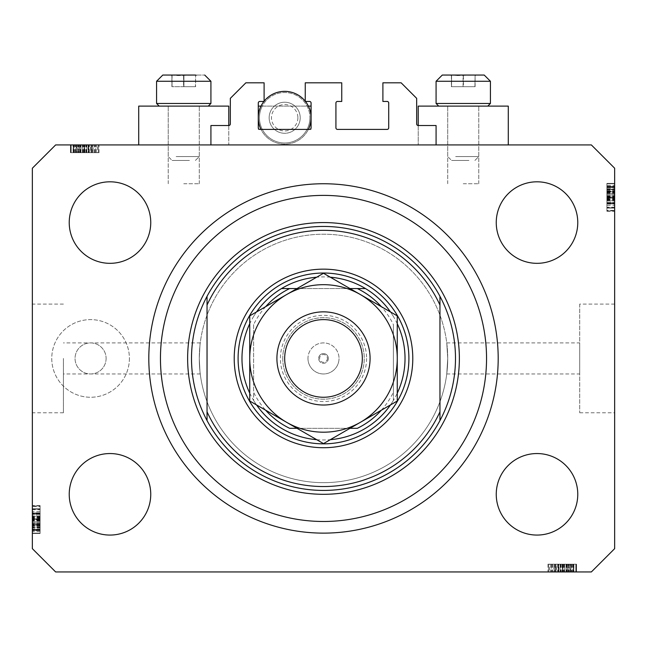 <?xml version="1.0" encoding="UTF-8"?>
<svg xmlns="http://www.w3.org/2000/svg" width="647" height="647" viewBox="0 0 647 647"><rect width="100%" height="100%" fill="white"/><g stroke="black" fill="none" stroke-linecap="round" stroke-linejoin="round"><path stroke-width="0.49" stroke-dasharray="3.23 2.43" d="M210.922 125.518L210.922 144.928L436.078 144.928L436.078 125.518L418.221 125.518A1.553 1.553 0 0 1 416.668 123.965L416.668 98.344L401.14 82.816L382.895 82.816L382.895 101.45L387.165 101.45A1.553 1.553 0 0 1 388.718 103.002L388.718 127.847A1.553 1.553 0 0 1 387.165 129.4L337.475 129.4A1.553 1.553 0 0 1 335.922 127.847L335.922 103.002A1.553 1.553 0 0 1 337.475 101.45L341.745 101.45L341.745 82.816L305.255 82.816L305.255 101.45L309.525 101.45A1.553 1.553 0 0 1 311.078 103.002L311.078 127.847A1.553 1.553 0 0 1 309.525 129.4L259.835 129.4A1.553 1.553 0 0 1 258.282 127.847L258.282 103.002A1.553 1.553 0 0 1 259.835 101.45L264.105 101.45L264.105 82.816L245.86 82.816L230.332 98.344L230.332 123.965A1.553 1.553 0 0 1 228.779 125.518L210.922 125.518M210.922 144.928L436.078 144.928M63.406 358.438L63.406 412.786L63.406 358.438M446.753 342.91L447.724 358.438A124.224 124.224 0 0 0 323.5 234.214A124.224 124.224 0 0 0 199.276 358.438C200.335 338.405 200.335 338.405 199.276 358.438C200.335 338.405 200.335 338.405 199.276 358.438A124.224 124.224 0 0 0 323.5 482.662A124.224 124.224 0 0 0 447.724 358.438L446.753 373.966L447.724 358.438A124.224 124.224 0 0 0 323.5 234.214A124.224 124.224 0 0 0 199.276 358.438C200.335 378.471 200.335 378.471 199.276 358.438C200.335 378.471 200.335 378.471 199.276 358.438A124.224 124.224 0 0 0 323.5 482.662A124.224 124.224 0 0 0 447.724 358.438L446.753 342.91L579.712 342.91L579.712 373.966L579.712 342.91M418.221 125.518L418.221 144.928L418.221 106.108L508.283 106.108L463.252 106.108L508.283 106.108L508.283 144.928L418.221 144.928L508.283 144.928M463.252 183.748L478.78 183.748L463.252 183.748M228.779 125.518L228.779 144.928L183.748 144.928L228.779 144.928L228.779 106.108L138.717 106.108L199.276 106.108L138.717 106.108L138.717 144.928L228.779 144.928L138.717 144.928M183.748 183.748L199.276 183.748L183.748 183.748M328.352 358.438A4.853 4.853 0 0 1 323.5 363.29A4.853 4.853 0 0 1 318.647 358.438A4.853 4.853 0 0 0 323.5 363.29A4.853 4.853 0 0 0 328.352 358.438A4.853 4.853 0 0 0 323.5 353.585A4.853 4.853 0 0 0 318.647 358.438A4.853 4.853 0 0 1 323.5 353.585A4.853 4.853 0 0 1 328.352 358.438M307.972 358.438A15.528 15.528 0 0 0 323.5 373.966A15.528 15.528 0 0 0 339.028 358.438A15.528 15.528 0 0 1 323.5 373.966A15.528 15.528 0 0 1 307.972 358.438A15.528 15.528 0 0 1 323.5 342.91A15.528 15.528 0 0 1 339.028 358.438A15.528 15.528 0 0 0 323.5 342.91A15.528 15.528 0 0 0 307.972 358.438M327.382 358.438A3.882 3.882 0 0 1 323.5 362.32A3.882 3.882 0 0 1 319.618 358.438A3.882 3.882 0 0 1 323.5 354.556A3.882 3.882 0 0 1 327.382 358.438M362.32 358.438A38.82 38.82 0 0 1 323.5 397.258A38.82 38.82 0 0 1 284.68 358.438A38.82 38.82 0 0 1 323.5 319.618A38.82 38.82 0 0 1 362.32 358.438A38.82 38.82 0 0 1 323.5 397.258A38.82 38.82 0 0 1 284.68 358.438A38.82 38.82 0 0 1 323.5 319.618A38.82 38.82 0 0 1 362.32 358.438A38.82 38.82 0 0 0 323.5 319.618A38.82 38.82 0 0 0 284.68 358.438A38.82 38.82 0 0 0 323.5 397.258A38.82 38.82 0 0 0 362.32 358.438A38.82 38.82 0 0 0 323.5 319.618A38.82 38.82 0 0 0 284.68 358.438A38.82 38.82 0 0 0 323.5 397.258A38.82 38.82 0 0 0 362.32 358.438A38.82 38.82 0 0 0 323.5 319.618A38.82 38.82 0 0 0 284.68 358.438M106.108 358.438A15.528 15.528 0 0 1 90.58 373.966A15.528 15.528 0 0 1 75.052 358.438A15.528 15.528 0 0 1 90.58 342.91A15.528 15.528 0 0 1 106.108 358.438A15.528 15.528 0 0 1 90.58 373.966A15.528 15.528 0 0 1 75.052 358.438A15.528 15.528 0 0 1 90.58 342.91A15.528 15.528 0 0 1 106.108 358.438M129.4 358.438A38.82 38.82 0 0 1 90.58 397.258A38.82 38.82 0 0 1 51.76 358.438A38.82 38.82 0 0 1 90.58 319.618A38.82 38.82 0 0 1 129.4 358.438A38.82 38.82 0 0 1 90.58 397.258A38.82 38.82 0 0 1 51.76 358.438A38.82 38.82 0 0 1 90.58 319.618A38.82 38.82 0 0 1 129.4 358.438M446.753 373.966L579.712 373.966M579.712 304.09L579.712 412.786L579.712 304.09L614.65 304.09L614.65 412.786L614.65 304.09M579.712 412.786L614.65 412.786M32.35 358.438L32.35 412.786L32.35 358.438M148.81 358.438A174.69 174.69 0 0 0 323.5 533.128A174.69 174.69 0 0 0 498.19 358.438A174.69 174.69 0 0 0 323.5 183.748A174.69 174.69 0 0 0 148.81 358.438A174.69 174.69 0 0 1 323.5 183.748A174.69 174.69 0 0 1 498.19 358.438A174.69 174.69 0 0 1 323.5 533.128A174.69 174.69 0 0 1 148.81 358.438A174.69 174.69 0 0 1 323.5 183.748A174.69 174.69 0 0 1 498.19 358.438A174.69 174.69 0 0 1 323.5 533.128A174.69 174.69 0 0 1 148.81 358.438M150.751 494.308A40.761 40.761 0 0 1 109.99 535.069A40.761 40.761 0 0 1 69.229 494.308A40.761 40.761 0 0 1 109.99 453.547A40.761 40.761 0 0 1 150.751 494.308M577.771 494.308A40.761 40.761 0 0 1 537.01 535.069A40.761 40.761 0 0 1 496.249 494.308A40.761 40.761 0 0 1 537.01 453.547A40.761 40.761 0 0 1 577.771 494.308M577.771 222.568A40.761 40.761 0 0 1 537.01 263.329A40.761 40.761 0 0 1 496.249 222.568A40.761 40.761 0 0 1 537.01 181.807A40.761 40.761 0 0 1 577.771 222.568M150.751 222.568A40.761 40.761 0 0 1 109.99 263.329A40.761 40.761 0 0 1 69.229 222.568A40.761 40.761 0 0 1 109.99 181.807A40.761 40.761 0 0 1 150.751 222.568M554.495 571.948L575.83 571.948L548.656 571.948L575.83 571.948L554.495 571.948L554.495 564.184L575.83 564.184L575.83 571.948L547.96 571.948L575.83 571.948L548.656 571.948L575.83 571.948L548.656 571.948L575.83 571.948L548.656 571.948L575.83 571.948L567.12 571.948L575.83 571.948L575.83 564.184L555.975 564.184L555.975 571.948L555.975 564.184L558.895 564.184L558.895 571.948L558.895 564.184L565.955 564.184L565.955 571.948L576.178 571.948L548.656 571.948L576.526 571.948L547.96 571.948L576.526 571.948L547.96 571.948L576.526 571.948L565.971 571.948L565.955 564.184L576.178 564.184L576.178 571.948L576.178 564.184L573.913 564.184L573.913 571.948L573.913 564.184L571.649 564.184L571.649 571.948L571.649 564.184L576.178 564.184L558.911 564.184L558.911 571.948M55.642 571.948L591.358 571.948L614.65 548.656L614.65 168.22L591.358 144.928L55.642 144.928L32.35 168.22L32.35 548.656L55.642 571.948M92.505 144.928L71.17 144.928L98.344 144.928L71.17 144.928L92.505 144.928L92.505 152.692L71.17 152.692L71.17 144.928L99.04 144.928L71.17 144.928L98.344 144.928L71.17 144.928L98.344 144.928L71.17 144.928L98.344 144.928L71.17 144.928L79.88 144.928L71.17 144.928L71.17 152.692L91.025 152.692L91.025 144.928L91.025 152.692L88.105 152.692L88.105 144.928L88.105 152.692L81.045 152.692L81.045 144.928L70.822 144.928L98.344 144.928L70.474 144.928L99.04 144.928L70.474 144.928L99.04 144.928L70.474 144.928L81.029 144.928L81.045 152.692L70.822 152.692L70.822 144.928L70.822 152.692L73.087 152.692L73.087 144.928L73.087 152.692L75.351 152.692L75.351 144.928L75.351 152.692L70.822 152.692L88.089 152.692L88.089 144.928M614.65 205.382L614.65 183.748L614.65 210.922L614.65 183.748L614.65 205.382L606.886 205.382L606.886 183.748L614.65 183.748L614.65 211.278L614.65 183.392L614.65 211.278L614.65 183.392L614.65 211.278L614.65 183.392L614.65 210.922L614.65 183.748L614.65 210.922L614.65 210.421L606.886 210.421L606.886 197.481L614.65 197.481M614.65 189.773L614.65 203.862L614.65 189.773L606.886 189.773L606.886 183.392L614.65 183.392L614.65 210.922L614.65 183.748L614.65 210.922L614.65 183.748L606.886 183.748L606.886 187.63L614.65 187.63L606.886 187.63L606.886 183.748L614.65 183.748L606.886 183.748L606.886 187.63L614.65 187.63L606.886 187.63L606.886 183.748L614.65 183.748L606.886 183.748L606.886 203.514L614.65 203.514L614.65 208.099L614.65 186.571L614.65 208.099L614.65 186.571L614.65 203.53L606.886 203.514L606.886 200.36L614.65 200.36M606.886 193.631L606.886 210.922L614.65 210.922L614.65 183.392L606.886 183.392L606.886 193.631L614.65 193.631M32.35 511.494L32.35 533.128L32.35 505.954L32.35 533.128L32.35 511.494L40.114 511.494L40.114 533.128L32.35 533.128L32.35 505.598L32.35 533.484L32.35 505.598L32.35 533.484L32.35 505.598L32.35 533.484L32.35 505.954L32.35 533.128L32.35 505.954L32.35 506.455L40.114 506.455L40.114 519.395L32.35 519.395M32.35 527.103L32.35 513.014L32.35 527.103L40.114 527.103L40.114 533.484L32.35 533.484L32.35 505.954L32.35 533.128L32.35 505.954L32.35 533.128L40.114 533.128L40.114 529.246L32.35 529.246L40.114 529.246L40.114 533.128L32.35 533.128L40.114 533.128L40.114 529.246L32.35 529.246L40.114 529.246L40.114 533.128L32.35 533.128L40.114 533.128L40.114 513.362L32.35 513.362L32.35 508.777L32.35 530.305L32.35 508.777L32.35 530.305L32.35 513.346L40.114 513.362L40.114 516.516L32.35 516.516M40.114 523.245L40.114 505.954L32.35 505.954L32.35 533.484L40.114 533.484L40.114 523.245L32.35 523.245M40.114 516.516L40.114 513.014L32.35 513.014L40.114 513.014L40.114 523.043L32.35 523.043M40.114 523.043L40.114 533.484L40.114 527.127L32.35 527.127M40.114 523.237L40.114 530.661L40.114 523.237L32.35 523.237L32.35 515.837L32.35 530.661L32.35 523.237L40.114 523.237M40.114 527.127L40.114 515.837L32.35 515.837L40.114 515.837L40.114 518.247L32.35 518.247M40.114 530.661L32.35 530.661L40.114 530.661M40.114 518.247L40.114 505.598L40.114 514.074L32.35 514.074L40.114 514.074L40.114 508.777L40.114 521.838L40.114 508.785L32.35 508.785L32.35 521.838L32.35 508.785L40.114 508.777L40.114 530.305L40.114 508.777L40.114 519.945L32.35 519.945L40.114 519.945L40.114 530.305L32.35 530.305L40.114 530.305L40.114 519.484L32.35 519.484L40.114 519.484L40.114 513.346L32.35 513.346L40.114 513.346L40.114 508.777L32.35 508.777L40.114 508.777L40.114 513.111L32.35 513.111M40.114 516.896L32.35 516.896M40.114 516.541L32.35 516.541M40.114 518.845L32.35 518.845M40.114 522.881L32.35 522.881M40.114 519.395L40.114 533.128L32.35 533.128L40.114 533.128L40.114 529.246L32.35 529.246L40.114 529.246L40.114 533.128L32.35 533.128L40.114 533.128L32.35 533.128L40.114 533.128L40.114 525.008L32.35 525.008L40.114 525.008L40.114 533.128L32.35 533.128L40.114 533.128L40.114 505.954L32.35 505.954L40.114 505.954L40.114 533.128L32.35 533.128L40.114 533.128L40.114 505.954L32.35 505.954L40.114 505.954L40.114 506.455L40.114 505.954L32.35 505.954L40.114 505.954L40.114 512.788L32.35 512.788M40.114 526.779L32.35 526.779M40.114 527.588L32.35 527.588M40.114 525.801L32.35 525.801M40.114 518.651L32.35 518.651L40.114 518.659L40.114 513.014L32.35 513.014L40.114 513.047L40.114 518.659M40.114 519.015L32.35 519.015M40.114 512.788L40.114 533.484L40.114 505.598L40.114 533.484L40.114 519.897L32.35 519.897L40.114 519.897L40.114 527.103M40.114 513.928L32.35 513.928L40.114 513.928L40.114 521.838L32.35 521.838L40.114 521.838L40.114 513.928M40.114 509.674L40.114 529.95L40.114 509.674L32.35 509.674L32.35 509.132L32.35 529.95L32.35 509.674M40.114 509.132L32.35 509.132L32.35 517.244L32.35 509.132L40.114 509.132L40.114 517.244L40.114 509.132L32.35 509.132L40.114 509.132M40.114 529.95L40.114 525.663L40.114 529.95L32.35 529.95L32.35 520.423L32.35 529.95L40.114 529.95L40.114 525.17L32.35 525.146L40.114 525.17L40.114 520.423L40.114 529.95L32.35 529.95M40.114 519.355L32.35 519.355M40.114 525.995L32.35 525.995M40.114 529.222L32.35 529.222L40.114 529.222M40.114 505.598L32.35 505.598M40.114 519.565L32.35 519.565L40.114 519.565M40.114 529.327L32.35 529.327L40.114 529.327M40.114 513.111L40.114 533.484L32.35 533.484L40.114 533.484L32.35 533.484L40.114 533.484L40.114 524.305L32.35 524.305M40.114 518.482L32.35 518.482M40.114 517.244L32.35 517.244M40.114 513.233L32.35 513.233M40.114 516.985L32.35 516.985M40.114 520.423L32.35 520.423M40.114 529.61L32.35 529.61M40.114 519.897L32.35 519.897M40.114 524.305L40.114 505.954L40.114 533.128L32.35 533.128L40.114 533.128L32.35 533.128L40.114 533.128L40.114 505.954L32.35 505.954L40.114 505.954L32.35 505.954L40.114 505.954L40.114 533.128L32.35 533.128L40.114 533.128L40.114 511.494M40.114 523.949L32.35 523.949M40.114 528.251L40.114 505.954L40.114 533.484L40.114 505.954L40.114 533.128L40.114 524.66L40.114 530.305L32.35 530.305L40.114 530.305L40.114 528.251L32.35 528.251M40.114 525.647L32.35 525.663M40.114 513.718L32.35 513.718M40.114 515.869L32.35 515.869M40.114 519.08L32.35 519.08M40.114 525.566L32.35 525.566M40.114 505.954L32.35 505.954L40.114 505.954M40.114 527.612L32.35 527.612M40.114 533.128L32.35 533.128L40.114 533.128M40.114 525.008L32.35 525.008M40.114 521.838L32.35 521.838L40.114 521.838M40.114 508.785L32.35 508.785M40.114 531.559L32.35 531.559M40.114 524.66L32.35 524.66M40.114 524.402L32.35 524.402M606.886 200.36L606.886 203.862L614.65 203.862L606.886 203.862L606.886 193.833L614.65 193.833M606.886 193.833L606.886 183.392L606.886 189.749L614.65 189.749M606.886 193.639L606.886 186.215L606.886 193.639L614.65 193.639L614.65 201.039L614.65 186.215L614.65 193.639L606.886 193.639M606.886 189.749L606.886 201.039L614.65 201.039L606.886 201.039L606.886 198.629L614.65 198.629M606.886 186.215L614.65 186.215L606.886 186.215M606.886 198.629L606.886 211.278L606.886 202.802L614.65 202.802L606.886 202.802L606.886 208.099L606.886 195.038L606.886 208.091L614.65 208.091L614.65 195.038L614.65 208.091L606.886 208.099L606.886 186.571L606.886 208.099L606.886 196.931L614.65 196.931L606.886 196.931L606.886 186.571L614.65 186.571L606.886 186.571L606.886 197.392L614.65 197.392L606.886 197.392L606.886 203.53L614.65 203.53L606.886 203.53L606.886 208.099L614.65 208.099L606.886 208.099L606.886 203.765L614.65 203.765M606.886 199.98L614.65 199.98M606.886 200.335L614.65 200.335M606.886 198.031L614.65 198.031M606.886 193.995L614.65 193.995M606.886 197.481L606.886 183.748L614.65 183.748L606.886 183.748L606.886 187.63L614.65 187.63L606.886 187.63L606.886 183.748L614.65 183.748L606.886 183.748L614.65 183.748L606.886 183.748L606.886 191.868L614.65 191.868L606.886 191.868L606.886 183.748L614.65 183.748L606.886 183.748L606.886 210.922L614.65 210.922L606.886 210.922L606.886 183.748L614.65 183.748L606.886 183.748L606.886 210.922L614.65 210.922L606.886 210.922L606.886 210.421L606.886 210.922L614.65 210.922L606.886 210.922L606.886 204.088L614.65 204.088M606.886 190.097L614.65 190.097M606.886 189.288L614.65 189.288M606.886 191.075L614.65 191.075M606.886 198.225L614.65 198.225L606.886 198.217L606.886 203.862L614.65 203.862L606.886 203.829L606.886 198.217M606.886 197.861L614.65 197.861M606.886 203.765L606.886 183.392L606.886 211.278L606.886 183.392L606.886 211.278L606.886 183.392L606.886 196.979L614.65 196.979L606.886 196.979L606.886 189.773M606.886 202.948L614.65 202.948L606.886 202.948L606.886 195.038L614.65 195.038L606.886 195.038L606.886 202.948M606.886 207.202L606.886 186.926L606.886 207.202L614.65 207.202L614.65 207.744L614.65 186.926L614.65 207.202M606.886 207.744L614.65 207.744L614.65 199.632L614.65 207.744L606.886 207.744L606.886 199.632L606.886 207.744L614.65 207.744L606.886 207.744M606.886 204.088L606.886 186.926L614.65 186.926L614.65 196.453L614.65 186.926L606.886 186.926L606.886 191.706L614.65 191.73L606.886 191.706L606.886 183.748L614.65 183.748L606.886 183.748L606.886 210.922L614.65 210.922L606.886 210.922L606.886 186.926L614.65 186.926M606.886 197.521L614.65 197.521M606.886 190.881L614.65 190.881M606.886 187.654L614.65 187.654L606.886 187.654M606.886 211.278L614.65 211.278M606.886 197.311L614.65 197.311L606.886 197.311M606.886 187.549L614.65 187.549L606.886 187.549M606.886 186.926L606.886 210.922L606.886 183.392L614.65 183.392L606.886 183.392L614.65 183.392L606.886 183.392L606.886 185.317L614.65 185.317M606.886 198.394L614.65 198.394M606.886 196.453L614.65 196.453M606.886 199.632L614.65 199.632M606.886 203.643L614.65 203.643M606.886 199.891L614.65 199.891M606.886 187.266L614.65 187.266M606.886 196.979L614.65 196.979M606.886 189.264L606.886 210.922L614.65 210.922L606.886 210.922L606.886 183.748L614.65 183.748L606.886 183.748L606.886 210.922L614.65 210.922L606.886 210.922L606.886 189.264L614.65 189.264M606.886 192.571L614.65 192.571M606.886 192.927L614.65 192.927M606.886 188.625L606.886 210.922L606.886 183.748L606.886 210.922L606.886 183.748L606.886 192.216L606.886 186.571L614.65 186.571L606.886 186.571L606.886 188.625L614.65 188.625M606.886 191.229L614.65 191.229M606.886 203.158L614.65 203.158M606.886 201.007L614.65 201.007M606.886 197.796L614.65 197.796M606.886 191.31L614.65 191.31M606.886 210.922L614.65 210.922L606.886 210.922M606.886 185.317L606.886 191.868L606.886 183.748L614.65 183.748L606.886 183.748L606.886 205.382M606.886 183.748L614.65 183.748L606.886 183.748M606.886 191.868L614.65 191.868M606.886 195.038L614.65 195.038L606.886 195.038M606.886 208.091L614.65 208.091M606.886 192.216L614.65 192.216M606.886 192.474L614.65 192.474M88.089 152.692L91.373 152.692L91.373 144.928L91.373 152.692L88.105 152.692L91.373 152.692L90.693 152.692L90.693 144.928M90.693 152.692L70.822 152.692L81.029 152.692L73.257 152.692L73.257 144.928L96.257 144.928L73.257 144.928L96.257 144.928L73.257 144.928L73.257 152.692L76.459 152.692L76.459 144.928M81.029 152.692L81.029 144.928L81.029 152.692M76.459 152.692L91.373 152.692L86.844 152.692L88.938 152.692L88.938 144.928L88.938 152.692L84.66 152.692L84.66 144.928M73.087 152.692L73.087 144.928L73.087 152.692M70.822 152.692L70.822 144.928M88.582 152.692L88.582 144.928M84.66 152.692L71.17 152.692L71.17 144.928L71.17 152.692L79.88 152.692L79.88 144.928L79.88 152.692L71.17 152.692L71.17 144.928L71.17 152.692L98.344 152.692L98.344 144.928L98.344 152.692L71.17 152.692L71.17 144.928L71.17 152.692L98.344 152.692L98.344 144.928L98.344 152.692L97.365 152.692L97.365 144.928M75.351 152.692L75.351 144.928L75.351 152.692M91.373 152.692L91.373 144.928M92.699 152.692L70.474 152.692L99.04 152.692L70.474 152.692L99.04 152.692L70.474 152.692L88.558 152.692L88.55 144.928L88.558 152.692L92.699 152.692L92.699 144.928M97.365 152.692L84.417 152.692L95.554 152.692L86.844 152.692L86.844 144.928L73.96 144.928L95.554 144.928L86.844 144.928L86.844 152.692L95.554 152.692L73.96 152.692L84.417 152.692L84.417 144.928L84.417 152.692L71.17 152.692L71.17 144.928L71.17 152.692L98.344 152.692L98.344 144.928L98.344 152.692L91.607 152.692L91.607 144.928M88.938 152.692L88.938 144.928M86.261 152.692L86.261 144.928M84.466 152.692L84.466 144.928M82.42 152.692L82.42 144.928M79.63 152.692L79.63 144.928M76.556 152.692L76.556 144.928M73.507 152.692L73.507 144.928M78.352 152.692L78.352 144.928M80.398 152.692L80.398 144.928M83.107 152.692L83.107 144.928M86.164 152.692L86.164 144.928M93.047 152.692L82.67 152.692L93.047 152.692L93.047 144.928L82.67 144.928L93.047 144.928L82.67 144.928L93.047 144.928L93.047 152.692L82.67 152.692L82.67 144.928L82.67 152.692L93.047 152.692M95.554 152.692L95.554 144.928L95.554 152.692M91.607 152.692L73.96 152.692L73.96 144.928L84.061 144.928L73.96 144.928L73.96 152.692L78.885 152.692L78.885 144.928L78.885 152.692L71.17 152.692L71.17 144.928L71.17 152.692L98.344 152.692L98.344 144.928L98.344 152.692L76.928 152.692L76.928 144.928M94.794 152.692L94.794 144.928M74.648 152.692L74.648 144.928M84.636 152.692L84.636 144.928L84.652 152.692M99.04 152.692L99.04 144.928M84.765 152.692L84.765 144.928L84.773 152.692M76.928 152.692L98.344 152.692L70.474 152.692L70.474 144.928L70.474 152.692L70.474 144.928L70.474 152.692L73.612 152.692L73.612 144.928M96.257 152.692L96.257 144.928M73.612 152.692L75.699 152.692L73.257 152.692L73.257 144.928L73.257 152.692L73.257 144.928L73.257 152.692L98.344 152.692L98.344 144.928L98.344 152.692L71.17 152.692L71.17 144.928L71.17 152.692L98.344 152.692L98.344 144.928L98.344 152.692L76.953 152.692L76.953 144.928M85.833 152.692L85.833 144.928M91.559 152.692L91.559 144.928M86.844 152.692L86.844 144.928M84.061 152.692L84.061 144.928L84.061 152.692M83.738 152.692L83.738 144.928M73.96 152.692L73.96 144.928M76.411 152.692L76.411 144.928M77.786 152.692L77.786 144.928M77.866 152.692L77.866 144.928M80.535 152.692L80.535 144.928M94.438 152.692L94.438 144.928M92.772 152.692L92.772 144.928M92.812 152.692L92.812 144.928M89.302 152.692L89.302 144.928M86.601 152.692L86.601 144.928M77.826 152.692L77.826 144.928L77.842 152.692M76.953 152.692L98.344 152.692L98.344 144.928L98.344 152.692L71.17 152.692L71.17 144.928L71.17 152.692L92.505 152.692M98.344 152.692L98.344 144.928L98.344 152.692L71.17 152.692L71.17 144.928L71.17 152.692L79.88 152.692L79.88 144.928L79.88 152.692L71.17 152.692L71.17 144.928L71.17 152.692L98.344 152.692L98.344 144.928L98.344 152.692M82.67 152.692L82.67 144.928L82.67 152.692M75.699 152.692L75.699 144.928M73.653 152.692L73.653 144.928M558.911 564.184L555.627 564.184L555.627 571.948L555.627 564.184L558.895 564.184L555.627 564.184L556.307 564.184L556.307 571.948M556.307 564.184L576.178 564.184L565.971 564.184L573.743 564.184L573.743 571.948L550.743 571.948L573.743 571.948L550.743 571.948L573.743 571.948L573.743 564.184L570.541 564.184L570.541 571.948M565.971 564.184L565.971 571.948L565.971 564.184M570.541 564.184L555.627 564.184L560.156 564.184L558.062 564.184L558.062 571.948L558.062 564.184L562.34 564.184L562.34 571.948M573.913 564.184L573.913 571.948L573.913 564.184M576.178 564.184L576.178 571.948M558.418 564.184L558.418 571.948M562.34 564.184L575.83 564.184L575.83 571.948L575.83 564.184L567.12 564.184L567.12 571.948L567.12 564.184L575.83 564.184L575.83 571.948L575.83 564.184L548.656 564.184L548.656 571.948L548.656 564.184L575.83 564.184L575.83 571.948L575.83 564.184L548.656 564.184L548.656 571.948L548.656 564.184L549.635 564.184L549.635 571.948M571.649 564.184L571.649 571.948L571.649 564.184M555.627 564.184L555.627 571.948M554.301 564.184L576.526 564.184L547.96 564.184L576.526 564.184L547.96 564.184L576.526 564.184L558.442 564.184L558.45 571.948L558.442 564.184L554.301 564.184L554.301 571.948M549.635 564.184L562.583 564.184L551.446 564.184L560.156 564.184L560.156 571.948L573.04 571.948L551.446 571.948L560.156 571.948L560.156 564.184L551.446 564.184L573.04 564.184L562.583 564.184L562.583 571.948L562.583 564.184L575.83 564.184L575.83 571.948L575.83 564.184L548.656 564.184L548.656 571.948L548.656 564.184L555.393 564.184L555.393 571.948M558.062 564.184L558.062 571.948M560.739 564.184L560.739 571.948M562.534 564.184L562.534 571.948M564.58 564.184L564.58 571.948M567.37 564.184L567.37 571.948M570.444 564.184L570.444 571.948M573.493 564.184L573.493 571.948M568.648 564.184L568.648 571.948M566.602 564.184L566.602 571.948M563.893 564.184L563.893 571.948M560.836 564.184L560.836 571.948M553.953 564.184L564.33 564.184L553.953 564.184L553.953 571.948L564.33 571.948L553.953 571.948L564.33 571.948L553.953 571.948L553.953 564.184L564.33 564.184L564.33 571.948L564.33 564.184L553.953 564.184M551.446 564.184L551.446 571.948L551.446 564.184M555.393 564.184L573.04 564.184L573.04 571.948L562.939 571.948L573.04 571.948L573.04 564.184L568.115 564.184L568.115 571.948L568.115 564.184L575.83 564.184L575.83 571.948L575.83 564.184L548.656 564.184L548.656 571.948L548.656 564.184L570.072 564.184L570.072 571.948M552.206 564.184L552.206 571.948M572.352 564.184L572.352 571.948M562.364 564.184L562.364 571.948L562.348 564.184M547.96 564.184L547.96 571.948M562.235 564.184L562.235 571.948L562.227 564.184M570.072 564.184L548.656 564.184L576.526 564.184L576.526 571.948L576.526 564.184L576.526 571.948L576.526 564.184L573.388 564.184L573.388 571.948M550.743 564.184L550.743 571.948M573.388 564.184L571.301 564.184L573.743 564.184L573.743 571.948L573.743 564.184L573.743 571.948L573.743 564.184L548.656 564.184L548.656 571.948L548.656 564.184L575.83 564.184L575.83 571.948L575.83 564.184L548.656 564.184L548.656 571.948L548.656 564.184L570.047 564.184L570.047 571.948M561.167 564.184L561.167 571.948M555.441 564.184L555.441 571.948M560.156 564.184L560.156 571.948M562.939 564.184L562.939 571.948L562.939 564.184M563.262 564.184L563.262 571.948M573.04 564.184L573.04 571.948M570.589 564.184L570.589 571.948M569.214 564.184L569.214 571.948M569.134 564.184L569.134 571.948M566.465 564.184L566.465 571.948M552.562 564.184L552.562 571.948M554.228 564.184L554.228 571.948M554.188 564.184L554.188 571.948M557.698 564.184L557.698 571.948M560.399 564.184L560.399 571.948M569.174 564.184L569.174 571.948L569.158 564.184M570.047 564.184L548.656 564.184L548.656 571.948L548.656 564.184L575.83 564.184L575.83 571.948L575.83 564.184L554.495 564.184M548.656 564.184L548.656 571.948L548.656 564.184L575.83 564.184L575.83 571.948L575.83 564.184L567.12 564.184L567.12 571.948L567.12 564.184L575.83 564.184L575.83 571.948L575.83 564.184L548.656 564.184L548.656 571.948L548.656 564.184M564.33 564.184L564.33 571.948L564.33 564.184M571.301 564.184L571.301 571.948M573.347 564.184L573.347 571.948M177.108 75.052L197.335 75.052L170.161 75.052L195.604 75.052L171.892 75.052L177.998 75.57L195.604 75.052L177.108 75.052M189.442 160.456L172.102 160.456L189.442 160.456M176.162 156.574L199.276 156.574L176.162 156.574M191.334 106.108L168.22 106.108L191.334 106.108M195.742 106.108L159.211 106.108L195.742 106.108M170.468 103.471L210.922 103.471L170.468 103.471M162.785 75.052L204.711 75.052L170.161 75.052L197.335 75.052L183.57 75.052L183.57 86.698L195.604 86.698L171.892 86.698L171.892 75.052L177.998 75.57L195.604 75.052L195.426 86.698L183.57 86.698L183.57 75.052M172.07 75.052L172.07 86.698L171.892 75.052L171.892 86.698L195.604 86.698L195.604 75.052M183.926 86.698L183.926 75.052L183.926 86.698M456.612 75.052L476.839 75.052L449.665 75.052L475.108 75.052L451.396 75.052L457.502 75.57L475.108 75.052L456.612 75.052M468.946 160.456L451.606 160.456L468.946 160.456M455.666 156.574L478.78 156.574L455.666 156.574M470.838 106.108L447.724 106.108L470.838 106.108M475.246 106.108L438.715 106.108L475.246 106.108M449.972 103.471L490.426 103.471L449.972 103.471M442.289 75.052L484.215 75.052M451.574 75.052L451.574 86.698L451.574 75.052L451.396 86.698L475.108 86.698L451.396 86.698L463.43 86.698L463.43 75.052L476.839 75.052L463.074 75.052L463.074 86.698L451.396 86.698L451.396 75.052L457.502 75.57L463.43 75.052L463.43 86.698L475.108 86.698L475.108 75.052L474.93 86.698L463.074 86.698L463.074 75.052M490.426 103.471L436.078 103.471L436.078 81.263L490.426 81.263L436.078 81.263L490.426 81.263L490.426 103.471L487.789 106.108M475.108 75.052L474.93 86.698L475.108 75.052M210.922 103.471L156.574 103.471L156.574 81.263L210.922 81.263L156.574 81.263L210.922 81.263L210.922 103.471L208.285 106.108M238.096 358.438A85.404 85.404 0 0 0 323.5 443.842A85.404 85.404 0 0 0 408.904 358.438A85.404 85.404 0 0 0 323.5 273.034A85.404 85.404 0 0 0 238.096 358.438A85.404 85.404 0 0 0 323.5 443.842A85.404 85.404 0 0 0 408.904 358.438A85.404 85.404 0 0 0 323.5 273.034A85.404 85.404 0 0 0 238.096 358.438A85.404 85.404 0 0 0 323.5 443.842A85.404 85.404 0 0 0 408.904 358.438A85.404 85.404 0 0 0 323.5 273.034A85.404 85.404 0 0 0 238.096 358.438M191.512 358.438A131.988 131.988 0 0 0 323.5 490.426A131.988 131.988 0 0 0 455.488 358.438A131.988 131.988 0 0 0 323.5 226.45A131.988 131.988 0 0 0 191.512 358.438A131.988 131.988 0 0 1 323.5 226.45A131.988 131.988 0 0 1 455.488 358.438M439.96 305.069L439.96 411.807M207.04 305.069L207.04 411.807M366.59 358.438A43.09 43.09 0 0 1 323.5 401.528A43.09 43.09 0 0 1 280.41 358.438A43.09 43.09 0 0 1 323.5 315.348A43.09 43.09 0 0 1 366.59 358.438M282.739 358.438A40.761 40.761 0 0 0 323.5 399.199A40.761 40.761 0 0 0 364.261 358.438A40.761 40.761 0 0 0 323.5 317.677A40.761 40.761 0 0 0 282.739 358.438A40.761 40.761 0 0 0 323.5 399.199A40.761 40.761 0 0 0 364.261 358.438A40.761 40.761 0 0 0 323.5 317.677A40.761 40.761 0 0 0 282.739 358.438M397.258 323.718A81.522 81.522 0 0 0 365.49 288.562M281.51 288.562A81.522 81.522 0 0 0 249.742 323.718M330.31 277.199A81.522 81.522 0 0 0 316.69 277.199M447.724 358.438A124.224 124.224 0 0 0 323.5 234.214A124.224 124.224 0 0 0 199.276 358.438A124.224 124.224 0 0 0 323.5 482.662A124.224 124.224 0 0 0 447.724 358.438A124.224 124.224 0 0 0 323.5 234.214A124.224 124.224 0 0 0 199.276 358.438A124.224 124.224 0 0 0 323.5 482.662A124.224 124.224 0 0 0 447.724 358.438M365.49 428.314A81.522 81.522 0 0 0 393.376 400.428L393.376 324.592A77.64 77.64 0 0 0 381.374 306.686M381.374 410.19A77.64 77.64 0 0 0 393.376 392.284L393.376 400.428A81.522 81.522 0 0 0 397.258 393.158M289.654 428.314L357.346 428.314M316.69 439.677A81.522 81.522 0 0 0 330.31 439.677M265.626 306.686A77.64 77.64 0 0 0 253.624 324.592L253.624 400.428A81.522 81.522 0 0 0 281.51 428.314M249.742 393.158A81.522 81.522 0 0 0 253.624 400.428L253.624 392.284A77.64 77.64 0 0 0 265.626 410.19M357.346 288.562L289.654 288.562M393.376 392.284L393.376 324.592M349.987 288.562L297.013 288.562M253.624 324.592L253.624 392.284M297.013 428.314L349.987 428.314M256.552 404.957A81.522 81.522 0 0 1 253.624 400.428A81.522 81.522 0 0 0 256.552 404.957M393.376 400.428A81.522 81.522 0 0 1 390.448 404.957A81.522 81.522 0 0 0 393.376 400.428M390.448 311.919A81.522 81.522 0 0 1 393.376 316.448A81.522 81.522 0 0 0 390.448 311.919M253.624 316.448A81.522 81.522 0 0 1 256.552 311.919A81.522 81.522 0 0 0 253.624 316.448M370.084 358.438A46.584 46.584 0 0 0 323.5 311.854A46.584 46.584 0 0 0 276.916 358.438A46.584 46.584 0 0 0 323.5 405.022A46.584 46.584 0 0 0 370.084 358.438A46.584 46.584 0 0 1 323.5 405.022A46.584 46.584 0 0 1 276.916 358.438A46.584 46.584 0 0 1 323.5 311.854A46.584 46.584 0 0 1 370.084 358.438M249.742 345.805L249.742 358.438A73.758 73.758 0 0 0 286.621 422.313L249.742 401.019L323.5 443.607L249.742 401.019L249.742 358.438A73.758 73.758 0 0 1 286.621 294.563L323.5 273.269L360.379 294.563L323.5 273.269L249.742 315.857L323.5 273.269L360.379 294.563A73.758 73.758 0 0 0 249.742 358.438L249.742 389.971M249.742 401.019L249.742 327.487M397.258 371.135L397.258 358.438A73.758 73.758 0 0 0 360.379 294.563L397.258 315.857L397.258 401.019L360.379 422.313L397.258 401.019L397.258 398.164M397.258 315.857L397.258 401.019L360.379 422.313A73.758 73.758 0 0 0 360.379 294.563A73.758 73.758 0 0 0 286.621 294.563L249.742 315.857L249.742 358.438A73.758 73.758 0 0 0 360.379 422.313L323.5 443.607L360.379 422.313L323.5 443.607L286.621 422.313A73.758 73.758 0 0 0 397.258 358.438L397.258 346.42M397.258 395.26L397.258 392.349M269.152 117.754A15.528 15.528 0 0 0 284.68 133.282A15.528 15.528 0 0 0 300.208 117.754A15.528 15.528 0 0 1 284.68 133.282A15.528 15.528 0 0 1 269.152 117.754A15.528 15.528 0 0 1 284.68 102.226A15.528 15.528 0 0 1 300.208 117.754A15.528 15.528 0 0 0 284.68 102.226A15.528 15.528 0 0 0 269.152 117.754A15.528 15.528 0 0 1 284.68 102.226A15.528 15.528 0 0 1 300.208 117.754M259.447 117.754A25.233 25.233 0 0 0 284.68 142.987A25.233 25.233 0 0 0 309.913 117.754A25.233 25.233 0 0 1 262.294 129.4A25.233 25.233 0 0 1 262.294 106.108L311.078 106.108L311.078 117.754A26.398 26.398 0 0 1 260.992 129.4A26.398 26.398 0 0 1 260.992 106.108L308.368 106.108A26.398 26.398 0 0 1 311.078 117.754L311.078 129.4L308.368 129.4A26.398 26.398 0 0 1 260.992 129.4L258.282 129.4L258.282 106.108L262.294 106.108A25.233 25.233 0 0 1 309.913 117.754A25.233 25.233 0 0 0 284.68 92.521A25.233 25.233 0 0 0 259.447 117.754M311.078 106.108L311.078 129.4L258.282 129.4L258.282 106.108M260.992 106.108A26.398 26.398 0 0 1 308.368 106.108M308.368 129.4L260.992 129.4M40.114 524.709L32.35 524.709M40.114 521.021L32.35 521.021M40.114 514.365L32.35 514.365L40.114 514.365M40.114 520.511L32.35 520.511M40.114 517.681L32.35 517.681M40.114 524.612L32.35 524.612M606.886 192.167L614.65 192.167M606.886 195.855L614.65 195.855M606.886 202.511L614.65 202.511L606.886 202.511M606.886 191.205L614.65 191.205L606.886 191.205M606.886 196.364L614.65 196.364M606.886 199.195L614.65 199.195M606.886 192.264L614.65 192.264M84.862 152.692L84.862 144.928M80.268 152.692L80.268 144.928M79.993 152.692L79.993 144.928M562.138 564.184L562.138 571.948M566.732 564.184L566.732 571.948M567.007 564.184L567.007 571.948M297.879 117.754A13.199 13.199 0 0 1 284.68 130.953A13.199 13.199 0 0 1 271.481 117.754A13.199 13.199 0 0 1 284.68 104.555A13.199 13.199 0 0 1 297.879 117.754M200.246 373.966L63.406 373.966M447.724 183.748L447.724 106.108L447.724 183.748M168.22 183.748L168.22 106.108L168.22 183.748M63.406 412.786L32.35 412.786M63.406 304.09L32.35 304.09M199.276 183.748L199.276 106.108L199.276 183.748M478.78 183.748L478.78 106.108L478.78 183.748M200.246 342.91L63.406 342.91M195.394 160.456L199.276 156.574L199.276 106.108L199.276 156.574L195.394 160.456M159.211 106.108L156.574 103.471M168.22 156.574L168.22 106.108L168.22 156.574L172.102 160.456L168.22 156.574M195.515 75.57L197.335 75.052L195.515 75.57M171.981 75.57L170.161 75.052L171.981 75.57M474.898 160.456L478.78 156.574L478.78 106.108L478.78 156.574L474.898 160.456M438.715 106.108L436.078 103.471M447.724 156.574L447.724 106.108L447.724 156.574L451.606 160.456L447.724 156.574M475.019 75.57L476.839 75.052L475.019 75.57M451.485 75.57L449.665 75.052L451.485 75.57"/><path stroke-width="0.97" d="M436.078 144.928L436.078 125.518L418.221 125.518A1.553 1.553 0 0 1 416.668 123.965L416.668 98.344L401.14 82.816L382.895 82.816L382.895 101.45L387.165 101.45A1.553 1.553 0 0 1 388.718 103.002L388.718 127.847A1.553 1.553 0 0 1 387.165 129.4L337.475 129.4A1.553 1.553 0 0 1 335.922 127.847L335.922 103.002A1.553 1.553 0 0 1 337.475 101.45L341.745 101.45L341.745 82.816L305.255 82.816L305.255 101.45L309.525 101.45A1.553 1.553 0 0 1 311.078 103.002L311.078 127.847A1.553 1.553 0 0 1 309.525 129.4L259.835 129.4A1.553 1.553 0 0 1 258.282 127.847L258.282 103.002A1.553 1.553 0 0 1 259.835 101.45L264.105 101.45L264.105 82.816L245.86 82.816L230.332 98.344L230.332 123.965A1.553 1.553 0 0 1 228.779 125.518L210.922 125.518L210.922 144.928M508.283 144.928L508.283 106.108L418.221 106.108L418.221 125.518M138.717 144.928L138.717 106.108L228.779 106.108L228.779 125.518M148.81 358.438A174.69 174.69 0 0 0 323.5 533.128A174.69 174.69 0 0 0 498.19 358.438A174.69 174.69 0 0 0 323.5 183.748A174.69 174.69 0 0 0 148.81 358.438M69.229 494.308A40.761 40.761 0 0 0 109.99 535.069A40.761 40.761 0 0 0 150.751 494.308A40.761 40.761 0 0 0 109.99 453.547A40.761 40.761 0 0 0 69.229 494.308M496.249 494.308A40.761 40.761 0 0 0 537.01 535.069A40.761 40.761 0 0 0 577.771 494.308A40.761 40.761 0 0 0 537.01 453.547A40.761 40.761 0 0 0 496.249 494.308M496.249 222.568A40.761 40.761 0 0 0 537.01 263.329A40.761 40.761 0 0 0 577.771 222.568A40.761 40.761 0 0 0 537.01 181.807A40.761 40.761 0 0 0 496.249 222.568M69.229 222.568A40.761 40.761 0 0 0 109.99 263.329A40.761 40.761 0 0 0 150.751 222.568A40.761 40.761 0 0 0 109.99 181.807A40.761 40.761 0 0 0 69.229 222.568M55.642 571.948L591.358 571.948L614.65 548.656L614.65 168.22L591.358 144.928L55.642 144.928L32.35 168.22L32.35 548.656L55.642 571.948M159.211 106.108L156.574 103.471L210.922 103.471L210.922 81.263L156.574 81.263L162.785 75.052L195.604 75.052M449.665 75.052L484.215 75.052L490.426 81.263L436.078 81.263L442.289 75.052L449.665 75.052M438.715 106.108L436.078 103.471L490.426 103.471L490.426 81.263L484.215 75.052M463.074 75.052L451.574 75.052M183.57 75.052L172.07 75.052M412.786 358.438A89.286 89.286 0 0 1 323.5 447.724A89.286 89.286 0 0 1 234.214 358.438A89.286 89.286 0 0 1 323.5 269.152A89.286 89.286 0 0 1 412.786 358.438M486.544 358.438A163.044 163.044 0 0 0 323.5 195.394A163.044 163.044 0 0 0 160.456 358.438A163.044 163.044 0 0 0 323.5 521.482A163.044 163.044 0 0 0 486.544 358.438M455.488 358.438A131.988 131.988 0 0 0 439.96 296.326L439.96 305.069A128.106 128.106 0 0 0 207.04 305.069L207.04 411.807A128.106 128.106 0 0 0 439.96 411.807L439.96 420.55A131.988 131.988 0 0 0 455.488 358.438M207.04 296.326A131.988 131.988 0 0 0 323.5 490.426A131.988 131.988 0 0 0 439.96 420.55L439.96 296.326A131.988 131.988 0 0 0 207.04 296.326L207.04 305.069L207.04 296.326M207.04 411.807L207.04 420.55L207.04 411.807M397.258 393.158A81.522 81.522 0 0 0 397.258 323.718M238.096 358.438A85.404 85.404 0 0 1 323.5 273.034A85.404 85.404 0 0 1 408.904 358.438A85.404 85.404 0 0 1 323.5 443.842A85.404 85.404 0 0 1 238.096 358.438M249.742 323.718A81.522 81.522 0 0 0 249.742 393.158M365.49 288.562A81.522 81.522 0 0 1 390.448 311.919A81.522 81.522 0 0 0 365.49 288.562L357.346 288.562L365.49 288.562A81.522 81.522 0 0 0 330.31 277.199M316.69 277.199A81.522 81.522 0 0 0 281.51 288.562L289.654 288.562L281.51 288.562A81.522 81.522 0 0 0 256.552 311.919A81.522 81.522 0 0 1 281.51 288.562M265.626 410.19A77.64 77.64 0 0 0 289.654 428.314L297.013 428.314M349.987 428.314L357.346 428.314A77.64 77.64 0 0 0 381.374 410.19M281.51 428.314A81.522 81.522 0 0 1 256.552 404.957A81.522 81.522 0 0 0 316.69 439.677M330.31 439.677A81.522 81.522 0 0 0 390.448 404.957A81.522 81.522 0 0 1 365.49 428.314M381.374 306.686A77.64 77.64 0 0 0 357.346 288.562L349.987 288.562M297.013 288.562L289.654 288.562A77.64 77.64 0 0 0 265.626 306.686M362.32 358.438A38.82 38.82 0 0 0 323.5 319.618A38.82 38.82 0 0 0 284.68 358.438A38.82 38.82 0 0 0 323.5 397.258A38.82 38.82 0 0 0 362.32 358.438M276.916 358.438A46.584 46.584 0 0 1 323.5 311.854A46.584 46.584 0 0 1 370.084 358.438A46.584 46.584 0 0 1 323.5 405.022A46.584 46.584 0 0 1 276.916 358.438M249.742 389.971L249.742 401.019L286.621 422.313A73.758 73.758 0 0 0 397.258 358.438A73.758 73.758 0 0 0 286.621 294.563A73.758 73.758 0 0 0 286.621 422.313L323.5 443.607L397.258 401.019L397.258 315.857L323.5 273.269L249.742 315.857L249.742 401.019M249.742 327.487L249.742 345.805M397.258 346.42L397.258 315.857M397.258 398.164L397.258 395.26M397.258 392.349L397.258 371.135M305.441 101.45A26.398 26.398 0 0 1 308.368 129.4M260.992 129.4A26.398 26.398 0 0 1 263.919 101.45M264.105 101.215A26.398 26.398 0 0 1 305.255 101.215M258.282 106.108L260.992 106.108M308.368 106.108L311.078 106.108M459.37 358.438A135.87 135.87 0 0 1 323.5 494.308A135.87 135.87 0 0 1 187.63 358.438A135.87 135.87 0 0 1 323.5 222.568A135.87 135.87 0 0 1 459.37 358.438M210.922 81.263L204.711 75.052L210.922 81.263M487.789 106.108L490.426 103.471M436.078 103.471L436.078 81.263L442.289 75.052M208.285 106.108L210.922 103.471M156.574 103.471L156.574 81.263L162.785 75.052"/></g></svg>

